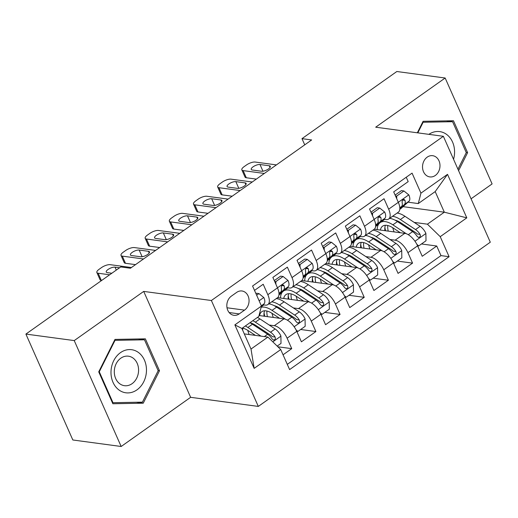 <?xml version="1.0" encoding="UTF-8"?>
<svg xmlns="http://www.w3.org/2000/svg" width="518" height="518" viewBox="0 0 518 518"><rect width="100%" height="100%" fill="white"/><g stroke="black" fill="none" stroke-linecap="round" stroke-linejoin="round"><path stroke-width="0.78" d="M427.201 157.142A10.703 8.696 97.7 0 0 422.636 168.577A10.703 8.696 97.7 0 0 429.83 176.91A10.703 8.696 97.7 0 0 435.321 175.46A10.703 8.696 97.7 0 0 439.879 164.025A10.703 8.696 97.7 0 0 432.685 155.691A10.703 8.696 97.7 0 0 427.201 157.142M471.063 198.815L492.1 183.922L445.169 78.017L396.833 71.51L301.988 138.649L304.733 144.852M258.307 406.416L490.293 242.204L443.363 136.299L211.376 300.511L258.307 406.416L190.637 397.312L143.706 291.407L74.236 340.585L121.167 446.49L190.637 397.312M121.167 446.49L72.831 439.983L25.9 334.078L74.236 340.585M406.248 177.234L408.19 181.617L393.693 191.88L398.323 202.331L388.655 209.168A13.377 6.222 54.7 0 1 388.649 219.049A13.377 6.222 54.7 0 1 385.994 219.58L383.799 219.282M388.655 209.168L384.026 198.724L369.528 208.987L374.158 219.431L364.491 226.275A13.377 6.222 54.7 0 1 364.484 236.156A13.377 6.222 54.7 0 1 361.829 236.687L359.634 236.389M364.491 226.275L359.861 215.831L345.364 226.094L349.993 236.538L340.326 243.382A13.377 6.222 54.7 0 1 340.32 253.257A13.377 6.222 54.7 0 1 337.665 253.788L335.463 253.496M340.326 243.382L335.696 232.932L321.192 243.195L325.822 253.645L316.161 260.489A13.377 6.222 54.7 0 1 316.155 270.364A13.377 6.222 54.7 0 1 313.5 270.895L311.299 270.597M316.161 260.489L311.532 250.039L297.028 260.301L301.657 270.752L291.997 277.59A13.377 6.222 54.7 0 1 291.99 287.471A13.377 6.222 54.7 0 1 289.335 288.002L287.134 287.704M291.997 277.59L287.367 267.146L272.863 277.408L277.493 287.853A13.377 6.222 54.7 0 1 277.493 297.733L267.825 304.578A13.377 6.222 54.7 0 1 265.171 305.102L262.969 304.811M283.048 354.798L291.738 348.653L277.888 346.788M259.032 315.514L283.968 318.874A13.377 6.222 54.7 0 1 296.775 331.358L301.405 341.809L315.902 331.546L300.654 329.493M277.596 297.656L308.132 301.767A13.377 6.222 -125.3 0 1 320.94 314.258L325.569 324.702L340.067 314.439L324.818 312.386M301.761 280.549L332.297 284.66A13.377 6.222 -125.3 0 1 345.105 297.151L349.734 307.595L364.232 297.332L348.983 295.286M325.926 263.448L356.462 267.553A13.377 6.222 -125.3 0 1 369.269 280.044L373.899 290.494L388.396 280.232L373.148 278.179M350.09 246.341L380.626 250.453A13.377 6.222 -125.3 0 1 393.434 262.943L398.064 273.387L412.561 263.125L397.312 261.072M25.9 334.078L120.746 266.938L130.413 268.24L311.655 139.951L301.988 138.649M239.212 313.895L244.528 310.133A10.366 8.424 97.7 0 0 248.951 299.054A10.366 8.424 97.7 0 0 241.977 290.986A10.366 8.424 97.7 0 0 236.668 292.385L231.345 296.154A10.366 8.424 97.7 0 0 226.929 307.226A10.366 8.424 97.7 0 0 233.896 315.3A10.366 8.424 97.7 0 0 239.212 313.895L229.144 312.542M418.279 203.568L420.94 193.156L412.063 173.122L252.57 286.014L261.448 306.054L258.793 316.459L241.874 328.431L251.01 349.041L267.923 337.069L280.73 349.559L289.607 369.593L449.1 256.701L440.222 236.668L427.415 224.177L444.327 212.199L435.198 191.595L418.279 203.568L407.964 202.175M420.94 193.156L447.52 174.339L466.802 217.851L440.222 236.668M280.73 349.559L254.15 368.376L234.868 324.87L261.448 306.054M390.022 239.497L395.13 240.19A13.377 6.222 54.7 0 1 407.931 252.674L412.561 263.125M374.255 229.234L404.791 233.346L395.13 240.19M365.857 256.604L370.959 257.291A13.377 6.222 54.7 0 1 383.767 269.781L388.396 280.232M341.692 273.711L346.795 274.398A13.377 6.222 54.7 0 1 359.602 286.888L364.232 297.332M317.528 290.818L322.63 291.504A13.377 6.222 54.7 0 1 335.437 303.995L340.067 314.439M293.356 307.919L298.465 308.611A13.377 6.222 54.7 0 1 311.273 321.095L315.902 331.546M269.192 325.026L274.3 325.712A13.377 6.222 54.7 0 1 287.108 338.202L291.738 348.653M287.302 364.387L440.98 255.607L436.726 246.018L421.484 243.965M404.791 233.346A13.377 6.222 -125.3 0 1 417.599 245.836L422.228 256.281L436.726 246.018M254.513 290.397L263.202 284.252L267.832 294.697A13.377 6.222 54.7 0 1 267.825 304.578M244.289 333.89L267.923 337.069M445.169 78.017L375.692 127.195L443.363 136.299M143.706 291.407L211.376 300.511M403.049 206.643L444.327 212.199L466.802 217.851M414.186 222.397L427.415 224.177M281.565 292.774L282.096 292.392M291.99 287.471L301.657 280.626A13.377 6.222 -125.3 0 0 301.657 270.752M305.73 275.667L306.261 275.291M316.155 270.364L325.822 263.526A13.377 6.222 -125.3 0 0 325.822 253.645M329.895 258.56L330.426 258.184M340.32 253.257L349.987 246.419A13.377 6.222 -125.3 0 0 349.993 236.538M354.059 241.453L354.59 241.077M364.484 236.156L374.151 229.312A13.377 6.222 -125.3 0 0 374.158 219.431M378.224 224.352L378.755 223.97M440.98 255.607L449.1 256.701M388.649 219.049L398.316 212.205A13.377 6.222 -125.3 0 0 398.323 202.331M241.874 328.431L234.868 324.87M251.01 349.041L254.15 368.376M447.52 174.339L435.198 191.595M143.246 403.192L159.499 370.739L145.364 338.843L114.983 339.407L98.731 371.859L112.859 403.749L143.246 403.192L136.325 402.259M458.585 170.655L467.605 152.648L453.47 120.752L423.089 121.309L417.333 132.796M158.1 370.551L159.499 370.739M466.206 152.46L467.605 152.648M109.667 274.786L98.142 273.232A6.689 2.35 -23.9 0 1 96.86 272.52A6.689 2.35 -23.9 0 1 99.106 269.289L101.522 267.579A6.689 2.35 -23.9 0 1 110.224 264.679L131.417 267.534M96.86 272.52L100.026 279.675A6.689 2.35 156.1 0 0 101.308 280.387L101.677 280.439M256.65 295.215L258.942 293.596L263.895 297.61A8.864 4.125 54.7 0 1 264.012 303.859L261.402 306.235M258.942 293.596L256.429 293.253L255.931 293.602M111.843 273.245L107.271 272.63A5.348 1.884 156.1 0 1 106.248 272.06A5.348 1.884 156.1 0 1 109.143 268.79A5.348 1.884 156.1 0 1 115.009 267.159L119.574 267.774M277.188 346.102L281.015 343.395L280.892 335.962A8.864 4.125 -125.3 0 0 275.129 328.949L259.952 318.92A25.589 11.901 -125.3 0 0 257.42 317.43M247.811 330.38A21.238 9.881 -125.3 0 0 249.119 334.537M260.981 336.137L247.869 327.473A25.589 11.901 -125.3 0 0 245.338 325.984M255.387 335.379L248.213 330.646A21.238 9.881 -125.3 0 0 242.405 328.062M249.929 322.733A25.589 11.901 54.7 0 1 252.46 324.223L267.638 334.252A8.864 4.125 54.7 0 1 272.209 339.083L273.595 340.073L274.793 339.691L275.408 338.591L275.11 337.03A8.864 4.125 -125.3 0 0 270.538 332.2L255.361 322.17A25.589 11.901 -125.3 0 0 252.829 320.681M242.735 330.374A21.238 9.881 54.7 0 1 242.774 328.14M250.026 322.785A21.238 9.881 54.7 0 1 255.704 325.343L270.882 335.373A4.513 2.098 54.7 0 1 272.326 336.661L275.11 337.03M120.48 352.641A21.737 17.657 97.7 0 0 113.021 382.362A21.737 17.657 97.7 0 0 136.972 389.853A21.737 17.657 97.7 0 0 144.438 360.127A21.737 17.657 97.7 0 0 120.48 352.641M120.798 358.203A14.886 12.089 97.7 0 0 114.446 374.1A14.886 12.089 97.7 0 0 124.456 385.69A14.886 12.089 97.7 0 0 132.084 383.676A14.886 12.089 97.7 0 0 138.429 367.774A14.886 12.089 97.7 0 0 128.425 356.19A14.886 12.089 97.7 0 0 120.798 358.203M158.171 370.707L142.424 402.149L112.982 402.693L99.288 371.788L115.035 340.345L144.477 339.802L158.171 370.707M112.354 402.609L112.982 402.693M98.796 371.723L99.288 371.788M114.543 340.281L115.035 340.345M138.325 338.973L144.477 339.802M453.548 159.285A21.737 17.657 97.7 0 0 454.558 152.829A21.737 17.657 97.7 0 0 428.872 134.35M446.432 120.882L452.583 121.711L466.278 152.609L457.951 169.231M417.825 132.867L423.141 122.254L452.583 121.711M422.649 122.183L423.141 122.254M143.499 258.981L122.306 256.125A6.689 2.35 -23.9 0 1 121.024 255.419A6.689 2.35 -23.9 0 1 123.271 252.188L125.686 250.479A6.689 2.35 -23.9 0 1 134.389 247.578L155.581 250.427M121.024 255.419L124.191 262.574A6.689 2.35 156.1 0 0 125.473 263.286L135.509 264.633M274.663 281.462L275.854 281.617L283.106 276.489L288.06 280.503A8.864 4.125 54.7 0 1 288.176 286.758L280.529 293.712A25.589 11.901 54.7 0 1 279.998 294.14L278.956 294.878M275.854 281.617L275.9 284.259M283.106 276.489L280.594 276.152L274.287 280.614M131.442 255.523A5.348 1.884 156.1 0 1 130.413 254.953A5.348 1.884 156.1 0 1 133.314 251.683A5.348 1.884 156.1 0 1 139.174 250.052L148.452 251.301A5.348 1.884 156.1 0 1 149.482 251.871A5.348 1.884 156.1 0 1 146.581 255.141A5.348 1.884 156.1 0 1 140.721 256.773L131.442 255.523M279.008 294.172L283.586 290.009A8.864 4.125 -125.3 0 0 284.181 285.865L283.197 284.932L282.045 285.321L281.358 286.415L281.28 287.917A8.864 4.125 54.7 0 1 280.685 292.061L279.001 293.589M167.664 241.874L146.471 239.025A6.689 2.35 -23.9 0 1 145.189 238.312A6.689 2.35 -23.9 0 1 147.436 235.081L149.851 233.372A6.689 2.35 -23.9 0 1 158.553 230.471L179.746 233.32M145.189 238.312L148.355 245.467A6.689 2.35 156.1 0 0 149.644 246.179L159.673 247.526M298.828 264.355L300.026 264.517L307.271 259.382L312.224 263.397A8.864 4.125 54.7 0 1 312.341 269.651L304.694 276.606A25.589 11.901 54.7 0 1 304.163 277.033L303.121 277.771M300.026 264.517L300.064 267.152M307.271 259.382L304.759 259.045L298.452 263.507M155.607 238.422A5.348 1.884 156.1 0 1 154.578 237.853A5.348 1.884 156.1 0 1 157.478 234.576A5.348 1.884 156.1 0 1 163.338 232.945L172.617 234.194A5.348 1.884 156.1 0 1 173.647 234.764A5.348 1.884 156.1 0 1 170.746 238.04A5.348 1.884 156.1 0 1 164.886 239.666L155.607 238.422M303.172 277.065L307.75 272.902A8.864 4.125 -125.3 0 0 308.346 268.764L307.368 267.825L306.209 268.22L305.523 269.308L305.445 270.817A8.864 4.125 54.7 0 1 304.849 274.954L303.166 276.482M191.828 224.767L170.636 221.918A6.689 2.35 -23.9 0 1 169.354 221.205A6.689 2.35 -23.9 0 1 171.6 217.974L174.016 216.265A6.689 2.35 -23.9 0 1 182.718 213.364L203.911 216.22M169.354 221.205L172.526 228.36A6.689 2.35 156.1 0 0 173.808 229.073L183.838 230.426M322.992 247.248L324.19 247.41L331.436 242.275L336.389 246.29A8.864 4.125 54.7 0 1 336.506 252.544L328.859 259.505A25.589 11.901 54.7 0 1 328.328 259.932L327.292 260.664M324.19 247.41L324.229 250.045M331.436 242.275L328.924 241.938L322.617 246.406M179.772 221.315A5.348 1.884 156.1 0 1 178.742 220.746A5.348 1.884 156.1 0 1 181.643 217.469A5.348 1.884 156.1 0 1 187.503 215.838L196.782 217.087A5.348 1.884 156.1 0 1 197.811 217.657A5.348 1.884 156.1 0 1 194.91 220.933A5.348 1.884 156.1 0 1 189.051 222.565L179.772 221.315M327.337 259.958L331.915 255.795A8.864 4.125 -125.3 0 0 332.511 251.657L331.533 250.718L330.374 251.113L329.694 252.201L329.61 253.71A8.864 4.125 54.7 0 1 329.014 257.847L327.331 259.382M215.993 207.666L194.8 204.811A6.689 2.35 -23.9 0 1 193.518 204.098A6.689 2.35 -23.9 0 1 195.765 200.867L198.18 199.158A6.689 2.35 -23.9 0 1 206.883 196.257L228.075 199.113M193.518 204.098L196.691 211.26A6.689 2.35 156.1 0 0 197.973 211.966L208.009 213.319M347.157 230.141L348.355 230.303L355.601 225.175L360.554 229.189A8.864 4.125 54.7 0 1 360.67 235.437L353.023 242.398A25.589 11.901 54.7 0 1 352.493 242.825L351.457 243.564M348.355 230.303L348.394 232.938M355.601 225.175L353.088 224.831L346.782 229.299M203.937 204.209A5.348 1.884 156.1 0 1 202.907 203.639A5.348 1.884 156.1 0 1 205.808 200.369A5.348 1.884 156.1 0 1 211.668 198.737L220.946 199.987A5.348 1.884 156.1 0 1 221.976 200.55A5.348 1.884 156.1 0 1 219.075 203.827A5.348 1.884 156.1 0 1 213.215 205.458L203.937 204.209M351.502 242.858L356.08 238.688A8.864 4.125 -125.3 0 0 356.675 234.55L355.698 233.618L354.539 234.006L353.859 235.101L353.775 236.603A8.864 4.125 54.7 0 1 353.185 240.74L351.495 242.275M296.082 329.927L297.928 331.423L305.18 326.295L305.057 318.855A8.864 4.125 -125.3 0 0 299.294 311.842L284.117 301.813A25.589 11.901 -125.3 0 0 276.308 298.569M271.976 313.28A21.238 9.881 -125.3 0 0 273.284 317.43M285.509 319.269L272.034 310.366A25.589 11.901 -125.3 0 0 261.13 307.291M279.552 318.279L272.377 313.539A21.238 9.881 -125.3 0 0 261.791 311.7A21.238 9.881 -125.3 0 0 259.563 315.585M268.816 303.872A25.589 11.901 54.7 0 1 276.625 307.116L291.802 317.145A8.864 4.125 54.7 0 1 296.374 321.982L297.759 322.973L298.957 322.584L299.572 321.484L299.274 319.93A8.864 4.125 -125.3 0 0 294.703 315.093L279.526 305.063A25.589 11.901 -125.3 0 0 271.717 301.819M264.07 312.846A25.589 11.901 -125.3 0 0 264.795 316.291M267.411 316.64A21.238 9.881 54.7 0 1 266.945 311.033M274.19 305.678A21.238 9.881 54.7 0 1 279.869 308.236L295.046 318.266A4.513 2.098 54.7 0 1 296.49 319.554L299.274 319.93M264.594 310.794A21.238 9.881 -125.3 0 0 264.07 316.194M297.928 331.423L296.73 331.261M320.247 312.827L322.092 314.316L329.344 309.188L329.221 301.754A8.864 4.125 -125.3 0 0 323.459 294.736L308.281 284.706A25.589 11.901 -125.3 0 0 300.472 281.468M296.141 296.173A21.238 9.881 -125.3 0 0 297.449 300.33M309.673 302.162L296.199 293.259A25.589 11.901 -125.3 0 0 283.508 291.006M282.381 292.029A25.589 11.901 -125.3 0 0 280.542 298.051M303.716 301.172L296.549 296.432A21.238 9.881 -125.3 0 0 285.955 294.6A21.238 9.881 -125.3 0 0 283.728 298.485M292.981 286.765A25.589 11.901 54.7 0 1 300.79 290.009L315.967 300.039A8.864 4.125 54.7 0 1 320.538 304.875L321.924 305.866L323.122 305.478L323.737 304.377L323.439 302.823A8.864 4.125 -125.3 0 0 318.868 297.986L303.69 287.956A25.589 11.901 -125.3 0 0 295.882 284.712M288.235 295.739A25.589 11.901 -125.3 0 0 288.96 299.184M291.576 299.54A21.238 9.881 54.7 0 1 291.11 293.926M298.362 288.571A21.238 9.881 54.7 0 1 304.034 291.129L319.211 301.159A4.513 2.098 54.7 0 1 320.661 302.447L323.439 302.823M288.759 293.687A21.238 9.881 -125.3 0 0 288.241 299.087M322.092 314.316L320.895 314.154M344.412 295.72L346.257 297.215L353.509 292.081L353.386 284.647A8.864 4.125 -125.3 0 0 347.623 277.635L332.446 267.605A25.589 11.901 -125.3 0 0 324.637 264.361M320.305 279.066A21.238 9.881 -125.3 0 0 321.613 283.223M333.838 285.062L320.364 276.159A25.589 11.901 -125.3 0 0 307.673 273.899M306.546 274.922A25.589 11.901 -125.3 0 0 304.707 280.95M327.881 284.065L320.713 279.331A21.238 9.881 -125.3 0 0 310.12 277.493A21.238 9.881 -125.3 0 0 307.893 281.378M317.145 269.664A25.589 11.901 54.7 0 1 324.954 272.908L340.132 282.938A8.864 4.125 54.7 0 1 344.703 287.768L346.089 288.759L347.287 288.371L347.902 287.276L347.604 285.716A8.864 4.125 -125.3 0 0 343.033 280.885L327.855 270.856A25.589 11.901 -125.3 0 0 320.046 267.612M312.399 278.632A25.589 11.901 -125.3 0 0 313.125 282.083M315.74 282.433A21.238 9.881 54.7 0 1 315.274 276.826M322.526 271.471A21.238 9.881 54.7 0 1 328.205 274.028L343.376 284.058A4.513 2.098 54.7 0 1 344.826 285.34L347.604 285.716M312.924 276.586A21.238 9.881 -125.3 0 0 312.406 281.986M346.257 297.215L345.059 297.054M368.576 278.613L370.422 280.108L377.674 274.974L377.551 267.541A8.864 4.125 -125.3 0 0 371.788 260.528L356.617 250.498A25.589 11.901 -125.3 0 0 348.802 247.254M344.47 261.959A21.238 9.881 -125.3 0 0 345.778 266.116M358.003 267.955L344.528 259.052A25.589 11.901 -125.3 0 0 331.837 256.792L336.337 253.613M330.717 257.815A25.589 11.901 -125.3 0 0 328.872 263.843M352.046 266.964L344.878 262.225A21.238 9.881 -125.3 0 0 334.285 260.386A21.238 9.881 -125.3 0 0 332.057 264.271M341.31 252.557A25.589 11.901 54.7 0 1 349.126 255.801L364.296 265.831A8.864 4.125 54.7 0 1 368.868 270.668L370.253 271.652L371.451 271.27L372.066 270.169L371.769 268.615A8.864 4.125 -125.3 0 0 367.197 263.779L352.02 253.749A25.589 11.901 -125.3 0 0 344.211 250.505M336.564 261.525A25.589 11.901 -125.3 0 0 337.289 264.976M339.905 265.326A21.238 9.881 54.7 0 1 339.439 259.719M346.691 254.364A21.238 9.881 54.7 0 1 352.37 256.922L367.54 266.951A4.513 2.098 54.7 0 1 368.991 268.24L371.769 268.615M337.089 259.479A21.238 9.881 -125.3 0 0 336.57 264.879M370.422 280.108L369.224 279.947M240.158 190.559L218.965 187.704A6.689 2.35 -23.9 0 1 217.683 186.998A6.689 2.35 -23.9 0 1 219.93 183.767L222.345 182.058A6.689 2.35 -23.9 0 1 231.047 179.157L252.24 182.006M217.683 186.998L220.856 194.153A6.689 2.35 156.1 0 0 222.138 194.865L232.174 196.212M371.322 213.04L372.52 213.196L379.765 208.068L384.719 212.082A8.864 4.125 54.7 0 1 384.842 218.337L377.188 225.291A25.589 11.901 54.7 0 1 376.657 225.719L375.621 226.457M372.52 213.196L372.559 215.838M379.765 208.068L377.253 207.731L370.946 212.192M228.101 187.102A5.348 1.884 156.1 0 1 227.072 186.538A5.348 1.884 156.1 0 1 229.973 183.262A5.348 1.884 156.1 0 1 235.832 181.63L245.111 182.88A5.348 1.884 156.1 0 1 246.141 183.45A5.348 1.884 156.1 0 1 243.24 186.72A5.348 1.884 156.1 0 1 237.38 188.351L228.101 187.102M375.667 225.751L380.244 221.587A8.864 4.125 -125.3 0 0 380.84 217.443L379.862 216.511L378.71 216.9L378.023 217.994L377.939 219.496A8.864 4.125 54.7 0 1 377.35 223.64L375.667 225.168M392.741 261.506L394.586 263.002L401.839 257.873L401.715 250.434A8.864 4.125 -125.3 0 0 395.953 243.421L380.782 233.391A25.589 11.901 -125.3 0 0 372.966 230.147M368.635 244.859A21.238 9.881 -125.3 0 0 369.943 249.016M382.167 250.848L368.699 241.945A25.589 11.901 -125.3 0 0 356.002 239.685L360.502 236.506M354.882 240.708A25.589 11.901 -125.3 0 0 353.036 246.736M376.21 249.857L369.043 245.118A21.238 9.881 -125.3 0 0 358.456 243.279A21.238 9.881 -125.3 0 0 356.222 247.164M365.475 235.45A25.589 11.901 54.7 0 1 373.29 238.694L388.461 248.724A8.864 4.125 54.7 0 1 393.039 253.561L394.418 254.552L395.623 254.163L396.231 253.062L395.933 251.508A8.864 4.125 -125.3 0 0 391.362 246.672L376.185 236.642A25.589 11.901 -125.3 0 0 368.376 233.398M360.735 244.425A25.589 11.901 -125.3 0 0 361.454 247.869M364.07 248.226A21.238 9.881 54.7 0 1 363.604 242.612M370.856 237.257A21.238 9.881 54.7 0 1 376.534 239.815L391.712 249.844A4.513 2.098 54.7 0 1 393.156 251.133L395.933 251.508M361.253 242.372A21.238 9.881 -125.3 0 0 360.735 247.772M394.586 263.002L393.389 262.84M264.322 173.452L243.13 170.603A6.689 2.35 -23.9 0 1 241.848 169.891A6.689 2.35 -23.9 0 1 244.095 166.66L246.516 164.951A6.689 2.35 -23.9 0 1 255.212 162.05L276.405 164.899M241.848 169.891L245.02 177.046A6.689 2.35 156.1 0 0 246.303 177.758L256.339 179.105M395.487 195.934L396.684 196.095L403.93 190.961L408.883 194.975A8.864 4.125 54.7 0 1 409.006 201.23L401.353 208.191A25.589 11.901 54.7 0 1 400.822 208.612L399.786 209.35M396.684 196.095L396.723 198.731M403.93 190.961L401.418 190.624L395.111 195.085M252.266 170.001A5.348 1.884 156.1 0 1 251.236 169.431A5.348 1.884 156.1 0 1 254.137 166.155A5.348 1.884 156.1 0 1 259.997 164.523L269.276 165.773A5.348 1.884 156.1 0 1 270.305 166.343A5.348 1.884 156.1 0 1 267.405 169.619A5.348 1.884 156.1 0 1 261.545 171.251L252.266 170.001M399.831 208.644L404.416 204.481A8.864 4.125 -125.3 0 0 405.005 200.343L404.027 199.404L402.875 199.799L402.188 200.887L402.11 202.396A8.864 4.125 54.7 0 1 401.515 206.533L399.831 208.068M416.906 244.405L418.751 245.895L426.003 240.766L425.88 233.333A8.864 4.125 -125.3 0 0 420.124 226.314L404.946 216.291A25.589 11.901 -125.3 0 0 397.131 213.047M392.799 227.752A21.238 9.881 -125.3 0 0 394.107 231.909M406.332 233.741L392.864 224.838A25.589 11.901 -125.3 0 0 380.167 222.585L384.667 219.399M379.046 223.608A25.589 11.901 -125.3 0 0 377.201 229.629M400.375 232.75L393.207 228.011A21.238 9.881 -125.3 0 0 382.621 226.178A21.238 9.881 -125.3 0 0 380.387 230.063M389.646 218.343A25.589 11.901 54.7 0 1 397.455 221.587L412.632 231.617A8.864 4.125 54.7 0 1 417.204 236.454L418.583 237.445L419.787 237.056L420.396 235.955L420.098 234.401A8.864 4.125 -125.3 0 0 415.527 229.565L400.356 219.535A25.589 11.901 -125.3 0 0 392.54 216.291M384.9 227.318A25.589 11.901 -125.3 0 0 385.625 230.763M388.235 231.119A21.238 9.881 54.7 0 1 387.768 225.505M395.02 220.15A21.238 9.881 54.7 0 1 400.699 222.708L415.876 232.737A4.513 2.098 54.7 0 1 417.32 234.026L420.098 234.401M385.424 225.265A21.238 9.881 -125.3 0 0 384.9 230.665M418.751 245.895L417.553 245.739M380.626 250.453L370.959 257.291M356.462 267.553L346.795 274.398M332.297 284.66L322.63 291.504M308.132 301.767L298.465 308.611M283.968 318.874L274.3 325.712M296.775 331.358L287.108 338.202M417.599 245.836L407.931 252.674M393.434 262.943L383.767 269.781M369.269 280.044L359.602 286.888M345.105 297.151L335.437 303.995M320.94 314.258L311.273 321.095M277.493 287.853L267.832 294.697M227.013 307.776L244.528 310.133M101.308 280.387L98.142 273.232M263.772 297.507L259.123 300.796M264.012 303.859L261.325 305.769M115.009 267.159L116.304 270.085M272.831 341.854L280.892 336.15M255.361 322.17L259.952 318.92M247.869 327.473L252.46 324.223M270.538 332.2L275.129 328.949M264.335 336.59L267.638 334.252M125.473 263.286L122.306 256.125M287.937 280.4L277.473 287.807M280.529 293.712L278.962 294.82M280.685 292.061L278.982 293.266M288.176 286.758L283.586 290.009M139.174 250.052L142.133 256.734M148.452 251.301L149.21 253.011M281.824 285.547L284.181 285.865M149.644 246.179L146.471 239.025M312.101 263.299L301.638 270.7M304.694 276.606L303.127 277.713M304.849 274.954L303.147 276.159M312.341 269.651L307.75 272.902M163.338 232.945L166.297 239.627M172.617 234.194L173.375 235.904M305.989 268.447L308.346 268.764M173.808 229.073L170.636 221.918M336.266 246.192L325.803 253.6M328.859 259.505L327.298 260.612M329.014 257.847L327.318 259.052M336.506 252.544L331.915 255.795M187.503 215.838L190.462 222.526M196.782 217.087L197.539 218.803M330.154 251.34L332.511 251.657M197.973 211.966L194.8 204.811M360.431 229.085L349.967 236.493M353.023 242.398L351.463 243.505M353.185 240.74L351.482 241.951M360.67 235.437L356.08 238.688M211.668 198.737L214.627 205.419M220.946 199.987L221.704 201.696M354.318 234.233L356.675 234.55M294.146 326.767L305.057 319.043M279.526 305.063L284.117 301.813M272.034 310.366L276.625 307.116M294.703 315.093L299.294 311.842M287.451 320.228L291.802 317.145M318.317 309.66L329.228 301.936M303.69 287.956L308.281 284.706M296.199 293.259L300.79 290.009M318.868 297.986L323.459 294.736M311.616 303.121L315.967 300.039M342.482 292.553L353.393 284.835M327.855 270.856L332.446 267.605M320.364 276.159L324.954 272.908M343.033 280.885L347.623 277.635M335.787 286.014L340.132 282.938M366.647 275.453L377.557 267.728M352.02 253.749L356.617 250.498M344.528 259.052L349.126 255.801M367.197 263.779L371.788 260.528M359.952 268.907L364.296 265.831M222.138 194.865L218.965 187.704M384.596 211.979L374.132 219.386M377.188 225.291L375.628 226.398M377.35 223.64L375.647 224.844M384.842 218.337L380.244 221.587M235.832 181.63L238.792 188.312M245.111 182.88L245.869 184.589M378.483 217.126L380.84 217.443M390.812 258.346L401.722 250.621M376.185 236.642L380.782 233.391M368.699 241.945L373.29 238.694M391.362 246.672L395.953 243.421M384.116 251.806L388.461 248.724M246.303 177.758L243.13 170.603M408.76 194.878L398.303 202.279M401.353 208.191L399.792 209.298M401.515 206.533L399.812 207.737M409.006 201.23L404.416 204.481M259.997 164.523L262.963 171.205M269.276 165.773L270.04 167.482M402.654 200.026L405.005 200.343M414.976 241.239L425.887 233.514M400.356 219.535L404.946 216.291M392.864 224.838L397.455 221.587M415.527 229.565L420.124 226.314M408.281 234.699L412.632 231.617M263.837 304.927L261.273 306.74M288.002 287.82L283.514 290.999M312.166 270.713L307.679 273.892"/></g></svg>
